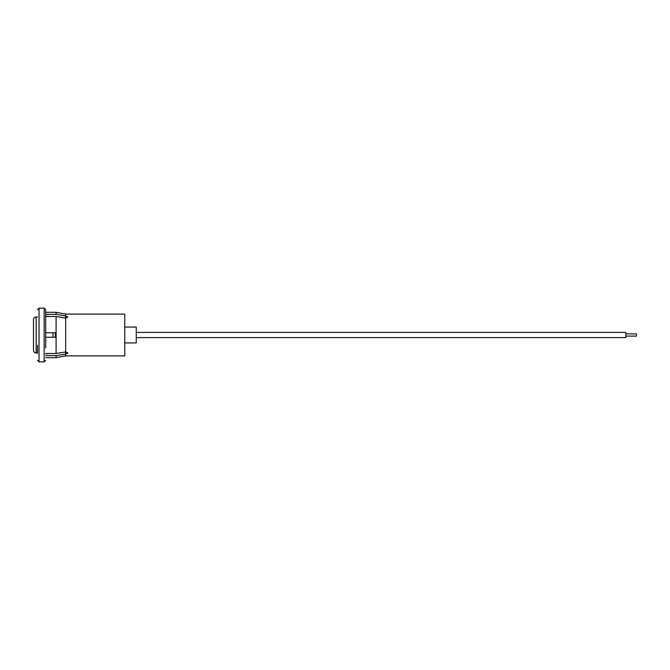 <?xml version="1.0" encoding="UTF-8"?>
<svg xmlns="http://www.w3.org/2000/svg" width="670" height="670" viewBox="0 0 670 670"><rect width="100%" height="100%" fill="white"/><g stroke="black" fill="none" stroke-linecap="round" stroke-linejoin="round"><path stroke-width="1" d="M45.686 353.492L56.096 353.492L65.685 351.934L67.821 353.098L65.685 354.07L65.685 355.896L124.754 355.896L124.754 314.104L65.685 314.104L56.096 312.312L45.686 312.312M65.685 355.896L56.096 357.688L56.096 355.628L65.685 354.07L65.685 318.066L56.096 316.508L45.686 316.508M56.096 355.628L45.686 355.628M45.686 314.372L56.096 314.372L56.096 312.312M56.096 353.492L56.096 316.508M55.342 337.236L55.342 332.764L53.022 332.764L53.022 337.236L55.342 337.236M49.27 353.492L45.686 353.793M56.096 314.372L65.685 315.93L65.685 314.104M65.685 315.93L67.821 316.902L65.685 318.066L65.685 315.93M45.686 316.207L49.27 316.508M124.754 342.931L136.27 342.931L136.27 327.069L124.754 327.069M53.022 337.236L45.686 337.236M53.022 332.764L45.686 332.764M45.686 347.931L45.686 309.666L44.153 308.133L44.153 361.867L45.686 360.334M37.495 345.293L37.495 353.341M625.839 333.894L636.5 333.894L636.5 336.106L625.839 336.106M136.27 332.395L625.839 332.395L625.839 337.605L136.27 337.605M67.704 352.738L67.704 353.433M37.495 353.015L36.163 353.015L36.163 316.985C34.547 317.136 33.659 318.032 33.5 319.649L33.5 349.715M44.153 308.133L39.036 308.133L39.036 361.867L37.495 360.334M56.096 357.688L45.686 357.688M39.036 308.133L37.495 309.666M39.036 361.867L44.153 361.867M36.163 353.015C34.547 352.864 33.659 351.968 33.5 350.351M36.163 316.985L37.495 316.985"/></g></svg>
